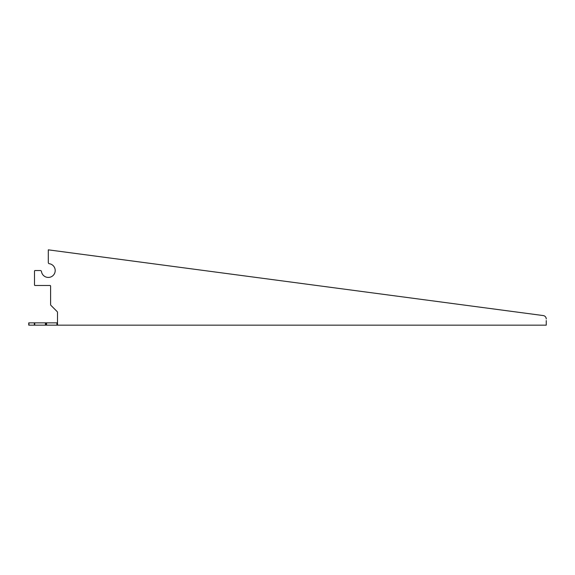 <?xml version="1.0" encoding="UTF-8"?>
<svg xmlns="http://www.w3.org/2000/svg" width="575" height="575" viewBox="0 0 575 575"><rect width="100%" height="100%" fill="white"/><g stroke="black" fill="none" stroke-linecap="round" stroke-linejoin="round"><path stroke-width="0.86" d="M57.5 322.863L28.75 322.863L28.75 325.162L546.25 325.162L546.25 320.562M48.3 249.838L48.3 262.574L48.3 249.838L543.253 315.567A3.45 3.45 0 0 1 546.25 318.988M40.329 270.537L35.075 270.537L40.329 270.537A1.15 1.15 0 0 1 41.472 271.522A6.9 6.9 0 0 0 55.193 270.868A6.9 6.9 0 0 0 49.285 263.709A1.15 1.15 0 0 1 48.3 262.574M34.5 271.113L34.5 284.912L34.5 271.113A0.575 0.575 0 0 1 35.075 270.537M50.025 285.488A0.575 0.575 0 0 1 50.6 286.062L50.6 304.563L50.6 286.062A0.575 0.575 0 0 0 50.025 285.488L35.075 285.488A0.575 0.575 0 0 1 34.5 284.912M57.162 311.6A1.15 1.15 0 0 1 57.5 312.412A1.15 1.15 0 0 0 57.162 311.6L50.938 305.375A1.15 1.15 0 0 1 50.6 304.563M57.5 325.162L57.5 312.412M46 322.863L46 325.162M28.915 322.863L28.915 325.162M34.335 322.863L34.335 325.162M34.737 322.863L34.737 325.162M45.425 322.863L45.425 325.162M46.575 322.863L46.575 325.162M56.925 322.863L56.925 325.162"/></g></svg>
